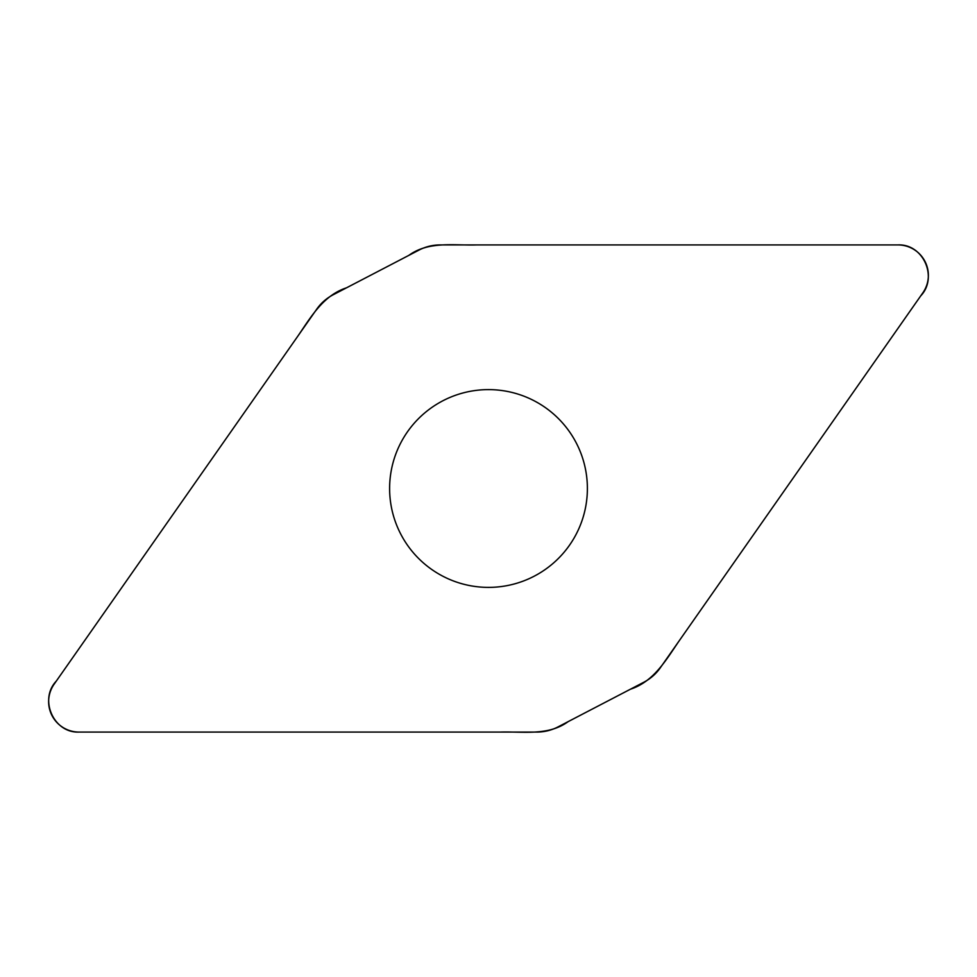 <?xml version="1.0" encoding="UTF-8"?>
<svg xmlns="http://www.w3.org/2000/svg" width="977" height="977" viewBox="0 0 977 977"><rect width="100%" height="100%" fill="white"/><g stroke="black" fill="none" stroke-linecap="round" stroke-linejoin="round"><path stroke-width="0.73" stroke-dasharray="4.88 3.66" d="M418.913 250.124A46.029 46.029 0 0 1 440.163 244.922L897.912 244.922A30.446 30.446 0 0 1 922.85 292.844L660.293 667.804A46.029 46.029 0 0 1 643.843 682.227L558.087 726.876A46.029 46.029 0 0 1 536.837 732.078L79.088 732.078A30.446 30.446 0 0 1 54.15 684.156L316.707 309.196A46.029 46.029 0 0 1 333.157 294.773L418.913 250.124M488.5 587.385A98.885 98.885 0 0 0 587.385 488.5A98.885 98.885 0 0 0 488.5 389.615A98.885 98.885 0 0 0 389.615 488.5A98.885 98.885 0 0 0 488.5 587.385"/><path stroke-width="1.47" d="M440.163 244.922A46.029 46.029 0 0 0 418.913 250.124L333.157 294.773A46.029 46.029 0 0 0 316.707 309.196L54.15 684.156A30.446 30.446 0 0 0 79.088 732.078L536.837 732.078A46.029 46.029 0 0 0 558.087 726.876L643.843 682.227A46.029 46.029 0 0 0 660.293 667.804L922.85 292.844A30.446 30.446 0 0 0 897.912 244.922L440.163 244.922M488.5 389.615A98.885 98.885 0 0 1 574.134 537.948A98.885 98.885 0 0 1 402.866 537.948A98.885 98.885 0 0 1 488.5 389.615M79.088 732.078C53.625 733.312 38.762 699.337 56.3 681.091L297.802 336.198C310.894 317.085 323.118 295.481 346.566 287.788L408.813 255.388C428.781 240.843 453.878 245.667 476.861 244.922L897.912 244.922C923.375 243.688 938.238 277.663 920.7 295.909L679.198 640.802C666.106 659.915 653.882 681.519 630.434 689.212L568.187 721.612C548.219 736.157 523.122 731.333 500.139 732.078L79.088 732.078"/></g></svg>
